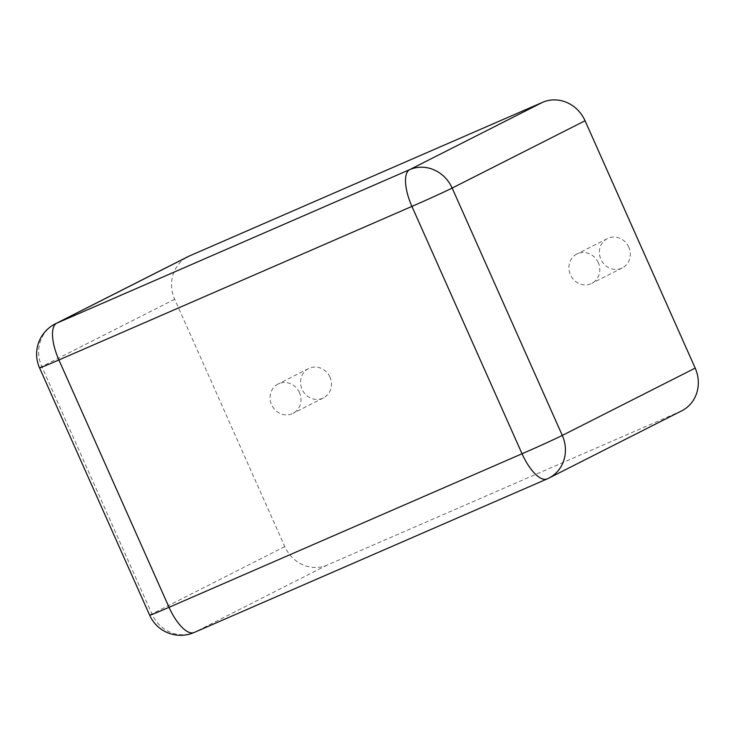 <?xml version="1.0" encoding="UTF-8"?>
<svg xmlns="http://www.w3.org/2000/svg" width="735" height="735" viewBox="0 0 735 735"><rect width="100%" height="100%" fill="white"/><g stroke="black" fill="none" stroke-linecap="round" stroke-linejoin="round"><path stroke-width="0.55" stroke-dasharray="3.67 2.76" d="M681.804 410.782A33.856 31.274 63.1 0 1 680.27 411.499L327.268 565.059A33.856 31.274 -116.9 0 1 284.812 546.62L174.682 299.274A33.856 31.274 63.1 0 1 188.077 256.588M299.476 392.619A16.455 15.205 -116.9 0 0 278.096 384.001A16.455 15.205 -116.9 0 0 271.968 405.555A16.455 15.205 -116.9 0 0 292.962 413.364A16.455 15.205 -116.9 0 0 299.476 392.619M598.29 262.625A16.455 15.205 -116.9 0 0 576.911 254.016A16.455 15.205 -116.9 0 0 570.783 275.561A16.455 15.205 -116.9 0 0 591.785 283.37A16.455 15.205 -116.9 0 0 598.29 262.625M329.969 377.165A16.455 15.205 -116.9 0 0 308.59 368.557A16.455 15.205 -116.9 0 0 302.462 390.101A16.455 15.205 -116.9 0 0 323.464 397.911A16.455 15.205 -116.9 0 0 329.969 377.165M628.792 247.18A16.455 15.205 -116.9 0 0 607.413 238.563A16.455 15.205 -116.9 0 0 601.285 260.116A16.455 15.205 -116.9 0 0 622.279 267.926A16.455 15.205 -116.9 0 0 628.792 247.18M284.812 546.62L151.915 613.945L41.785 366.59A33.856 31.274 63.1 0 1 55.171 323.914M174.682 299.274L41.785 366.59A33.856 0.698 156 0 0 39.543 367.877M327.268 565.059L194.362 632.385A33.856 31.274 63.1 0 1 151.915 613.945A33.856 0.698 156 0 0 149.674 615.232M194.104 632.504A33.856 12.936 66.5 0 0 194.362 632.385L547.373 478.825L680.27 411.499M548.898 478.099A33.856 31.274 63.1 0 1 547.373 478.825A33.856 12.936 66.5 0 1 547.106 478.944M308.59 368.557L278.096 384.001M323.464 397.911L292.962 413.364M607.413 238.563L576.911 254.016M622.279 267.926L591.785 283.37"/><path stroke-width="1.1" d="M695.191 368.106A33.856 31.274 63.1 0 1 681.804 410.782L548.898 478.099A33.856 31.274 63.1 0 0 562.293 435.423L695.191 368.106L585.06 120.751A33.856 31.274 -116.9 0 0 542.614 102.312L409.707 169.629A33.856 31.274 63.1 0 1 452.163 188.068L562.293 435.423A33.856 0.698 -24 0 1 522.043 453.761L169.041 607.321L58.91 359.966A33.856 0.698 156 0 1 39.543 367.877L149.674 615.232A33.856 33.856 0 0 0 194.104 632.504A33.856 12.936 66.5 0 1 169.041 607.321A33.856 0.698 156 0 1 149.674 615.232M189.602 255.872L56.705 323.189A33.856 31.274 63.1 0 0 55.171 323.914L188.077 256.588A33.856 31.274 63.1 0 1 189.602 255.872L542.614 102.312M585.06 120.751L452.163 188.068A33.856 0.698 -24 0 1 411.922 206.406A33.856 12.936 -113.5 0 1 409.707 169.629L56.705 323.189A33.856 12.936 -113.5 0 0 58.91 359.966L411.922 206.406L522.043 453.761A33.856 12.936 66.5 0 0 547.106 478.944L194.104 632.504M55.171 323.914A33.856 33.856 0 0 0 39.543 367.877M547.106 478.944A33.856 33.856 0 0 0 548.898 478.099"/></g></svg>
